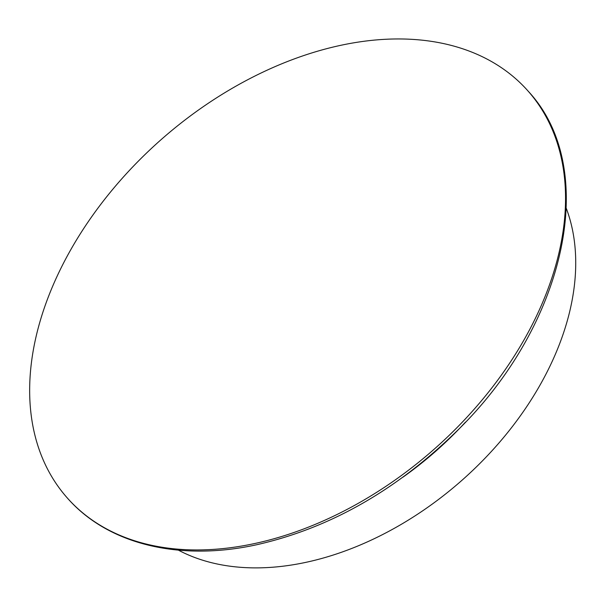 <?xml version="1.0" encoding="UTF-8"?>
<svg xmlns="http://www.w3.org/2000/svg" width="606" height="606" viewBox="0 0 606 606"><rect width="100%" height="100%" fill="white"/><g stroke="black" fill="none" stroke-linecap="round" stroke-linejoin="round"><path stroke-width="0.91" d="M39.451 323.498A307.363 206.388 -41.4 0 0 66.963 497.587A307.363 206.388 -41.4 0 0 434.025 449.319A307.363 206.388 -41.4 0 0 528.273 91.286A307.363 206.388 -41.4 0 0 262.512 72.326A307.363 206.388 -41.4 0 0 39.451 323.498M178.391 550.15A266.685 179.073 -41.4 0 0 280.919 566.443A266.685 179.073 -41.4 0 0 508.798 431.124A266.685 179.073 -41.4 0 0 566.337 208.464M403.043 477.111A266.685 179.073 -41.4 0 0 465.491 422.109M66.963 497.587C107.504 544.317 179.164 561.664 256.497 544.786C328.861 528.424 394.968 491.171 454.826 433.032C565.572 326.634 600.993 169.233 528.273 91.286"/></g></svg>
